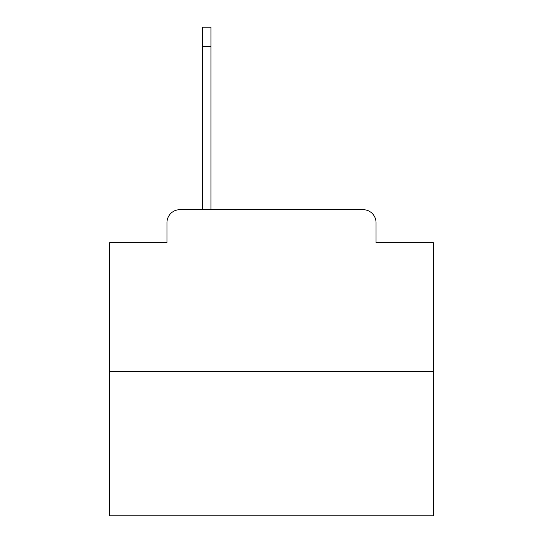 <?xml version="1.0" encoding="UTF-8"?>
<svg xmlns="http://www.w3.org/2000/svg" width="543" height="543" viewBox="0 0 543 543"><rect width="100%" height="100%" fill="white"/><g stroke="black" fill="none" stroke-linecap="round" stroke-linejoin="round"><path stroke-width="0.81" d="M166.966 222.63L166.966 242.694L166.966 222.63A12.944 12.944 0 0 1 179.909 209.686L202.566 209.686L202.566 27.15L210.976 27.15L210.976 209.686L221.015 209.686M433.321 371.507L109.679 371.507L109.679 515.85L433.321 515.85L433.321 242.694L376.034 242.694L376.034 222.63A12.944 12.944 0 0 0 363.091 209.686L179.909 209.686M109.679 371.507L109.679 242.694L166.966 242.694M321.985 209.686L363.091 209.686M376.034 242.694L376.034 222.63M202.566 46.569L210.976 46.569"/></g></svg>
